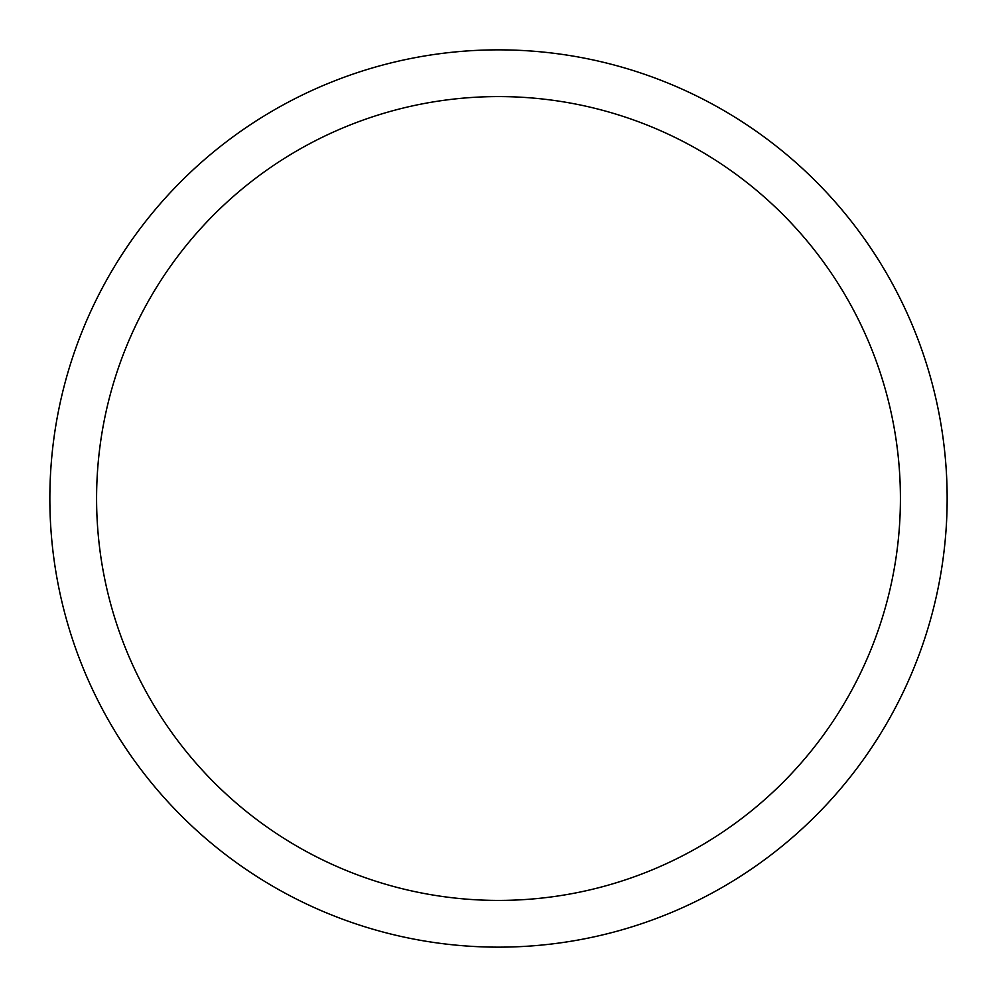 <?xml version="1.0" encoding="UTF-8"?>
<svg xmlns="http://www.w3.org/2000/svg" width="997" height="997" viewBox="0 0 997 997"><rect width="100%" height="100%" fill="white"/><g stroke="black" fill="none" stroke-linecap="round" stroke-linejoin="round"><path stroke-width="1.5" d="M498.5 49.85A448.65 448.65 0 0 1 947.15 498.5A448.65 448.65 0 0 1 498.5 947.15A448.65 448.65 0 0 1 49.85 498.5A448.65 448.65 0 0 1 498.5 49.85M498.5 96.584A401.916 401.916 0 0 1 900.416 498.5A401.916 401.916 0 0 1 498.5 900.416A401.916 401.916 0 0 1 96.584 498.5A401.916 401.916 0 0 1 498.5 96.584"/></g></svg>
